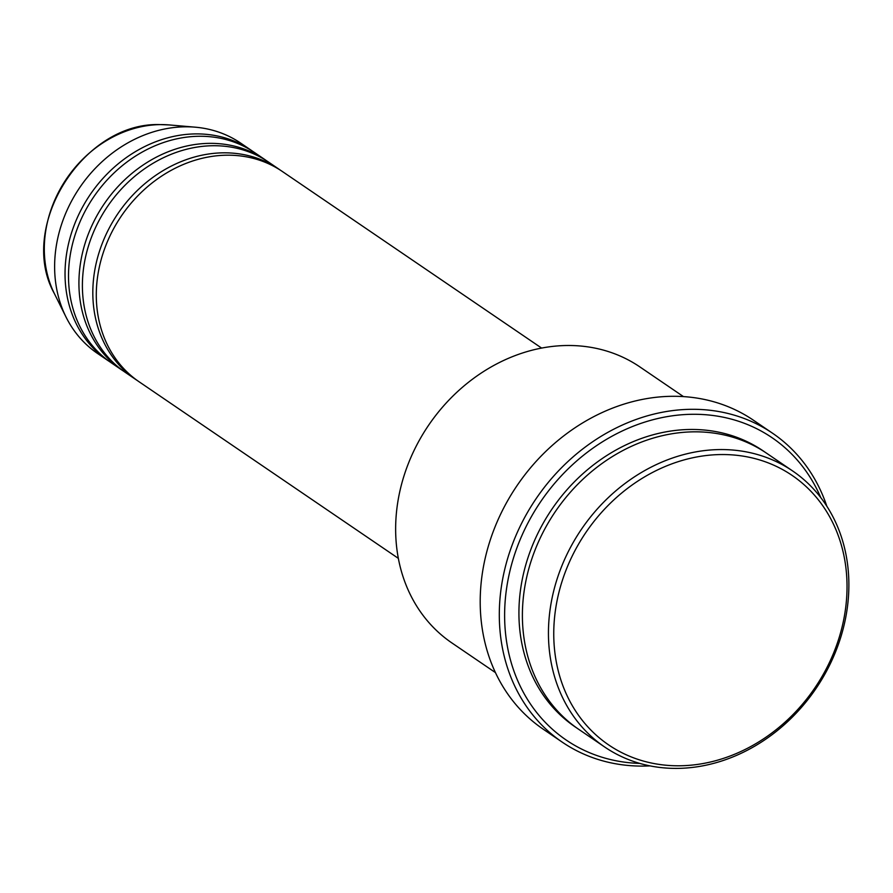 <?xml version="1.0" encoding="UTF-8"?>
<svg xmlns="http://www.w3.org/2000/svg" width="893" height="893" viewBox="0 0 893 893"><rect width="100%" height="100%" fill="white"/><g stroke="black" fill="none" stroke-linecap="round" stroke-linejoin="round"><path stroke-width="1.34" d="M541.593 348.069L282.367 171.501A127.219 108.008 124.3 0 0 226.945 155.192A127.219 108.008 124.3 0 0 105.742 245.742A127.219 108.008 124.3 0 0 139.118 381.791L398.356 558.371M280.614 170.34A127.219 108.008 124.3 0 0 278.884 169.134A127.219 108.008 124.3 0 0 223.473 152.826A127.219 108.008 124.3 0 0 102.271 243.376A127.219 108.008 124.3 0 0 135.647 379.425A127.219 108.008 124.3 0 0 137.399 380.585M278.884 169.134L268.469 162.035A127.219 108.008 124.3 0 0 213.059 145.726A127.219 108.008 124.3 0 0 91.845 236.277A127.219 108.008 124.3 0 0 125.232 372.325L135.647 379.425M266.717 160.874A127.219 108.008 124.3 0 0 264.998 159.668A127.219 108.008 124.3 0 0 209.587 143.36A127.219 108.008 124.3 0 0 88.374 233.921A127.219 108.008 124.3 0 0 121.761 369.97A127.219 108.008 124.3 0 0 123.513 371.131M264.998 159.668L254.583 152.58A127.219 108.008 124.3 0 0 199.161 136.272A127.219 108.008 124.3 0 0 77.959 226.822A127.219 108.008 124.3 0 0 111.346 362.871L121.761 369.97M252.831 151.408A127.219 108.008 124.3 0 0 251.112 150.214A127.219 108.008 124.3 0 0 195.69 133.905A127.219 108.008 124.3 0 0 74.487 224.456A127.219 108.008 124.3 0 0 107.863 360.504A127.219 108.008 124.3 0 0 109.616 361.665M679.629 765.781A163.006 138.382 124.3 0 0 845.548 608.646A163.006 138.382 124.3 0 0 721.164 454.548A163.006 138.382 124.3 0 0 555.234 611.694A163.006 138.382 124.3 0 0 679.629 765.781M719.925 449.57A166.98 141.764 -55.7 0 1 792.66 470.979A166.98 141.764 -55.7 0 1 836.473 649.546A166.98 141.764 -55.7 0 1 677.385 768.393A166.98 141.764 -55.7 0 1 604.661 746.995A166.98 141.764 -55.7 0 1 560.849 568.428A166.98 141.764 -55.7 0 1 719.925 449.57M683.458 396.604L639.857 366.9A166.98 141.764 124.3 0 0 567.133 345.502A166.98 141.764 124.3 0 0 408.045 464.349A166.98 141.764 124.3 0 0 451.858 642.915L495.459 672.608M820.801 497.658A182.875 155.259 124.3 0 0 692.432 414.285A182.875 155.259 124.3 0 0 506.744 587.337A182.875 155.259 124.3 0 0 639.79 763.415M650.015 765.881A186.86 158.63 -55.7 0 1 643.607 766.082A186.86 158.63 -55.7 0 1 562.21 742.128A186.86 158.63 -55.7 0 1 513.185 542.308A186.86 158.63 -55.7 0 1 691.204 409.307A186.86 158.63 -55.7 0 1 772.601 433.261A186.86 158.63 -55.7 0 1 826.851 506.264M792.66 470.979L766.618 453.242A166.98 141.764 124.3 0 0 693.883 431.832A166.98 141.764 124.3 0 0 534.795 550.68A166.98 141.764 124.3 0 0 578.608 729.246L604.661 746.995M772.601 433.261L753.491 420.257A186.86 158.63 124.3 0 0 672.105 396.302A186.86 158.63 124.3 0 0 494.086 529.303A186.86 158.63 124.3 0 0 543.111 729.123L562.21 742.128M251.112 150.214L240.686 143.114A127.219 108.008 124.3 0 0 195.288 127.186A127.219 108.008 124.3 0 0 185.275 126.806A127.219 108.008 124.3 0 0 76.709 192.196A127.219 108.008 124.3 0 0 66.004 316.993A127.219 108.008 124.3 0 0 97.449 353.405L107.863 360.504M54.417 293.674C16.978 227.079 83.172 121.548 160.372 124.607L169.357 124.942A113.098 96.02 124.3 0 0 160.45 124.607A113.098 96.02 124.3 0 0 63.939 182.741A113.098 96.02 124.3 0 0 54.417 293.674L66.004 316.993M576.889 728.052A166.98 141.764 -55.7 0 1 530.889 549.463A166.98 141.764 -55.7 0 1 690.412 429.466A166.98 141.764 -55.7 0 1 764.866 452.07M169.357 124.942L195.288 127.186"/></g></svg>
